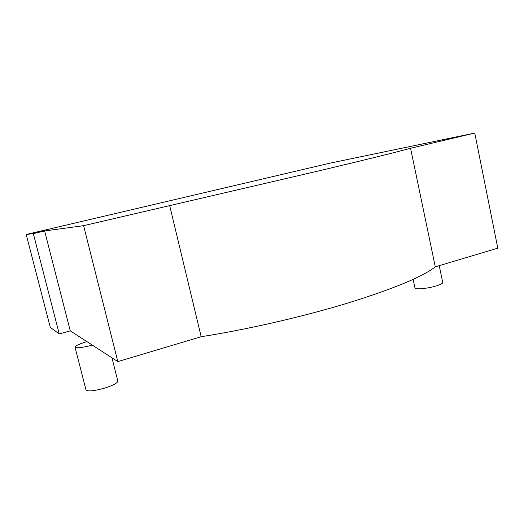 <?xml version="1.0" encoding="UTF-8"?>
<svg xmlns="http://www.w3.org/2000/svg" width="524" height="524" viewBox="0 0 524 524"><rect width="100%" height="100%" fill="white"/><g stroke="black" fill="none" stroke-linecap="round" stroke-linejoin="round"><path stroke-width="0.79" d="M70.268 330.854L44.619 230.953L83.604 225.674L318.526 170.955C365.896 159.689 396.576 152.124 410.567 148.272L474.764 133.07L330.238 163.102L26.2 234.483L50.278 327.382L59.245 333.939L70.268 330.854L86.853 341.576C79.235 343.96 75.292 345.833 75.03 347.196L85.995 389.915C87.835 391.677 94.169 391.042 104.99 388.002C113.374 385.258 117.658 382.952 117.828 381.079L111.959 357.82M75.03 347.196C76.445 348.401 82.222 347.713 92.348 345.133L117.815 361.606L201.177 336.722C246.922 329.57 303.16 316.673 347.681 303.101C393.57 288.829 422.77 276.738 435.287 266.834L497.8 248.173L474.764 133.07M413.141 279.358L414.956 287.958C414.923 289.798 428.049 288.541 436.571 285.829C440.743 284.506 442.8 283.392 442.734 282.495L439.23 265.655M410.567 148.272L435.287 266.834M86.853 341.576L92.348 345.133M83.604 225.674L117.815 361.606M169.606 205.316L201.177 336.722M26.2 234.483L33.333 233.606L44.619 230.953M33.333 233.606L59.245 333.939"/></g></svg>
